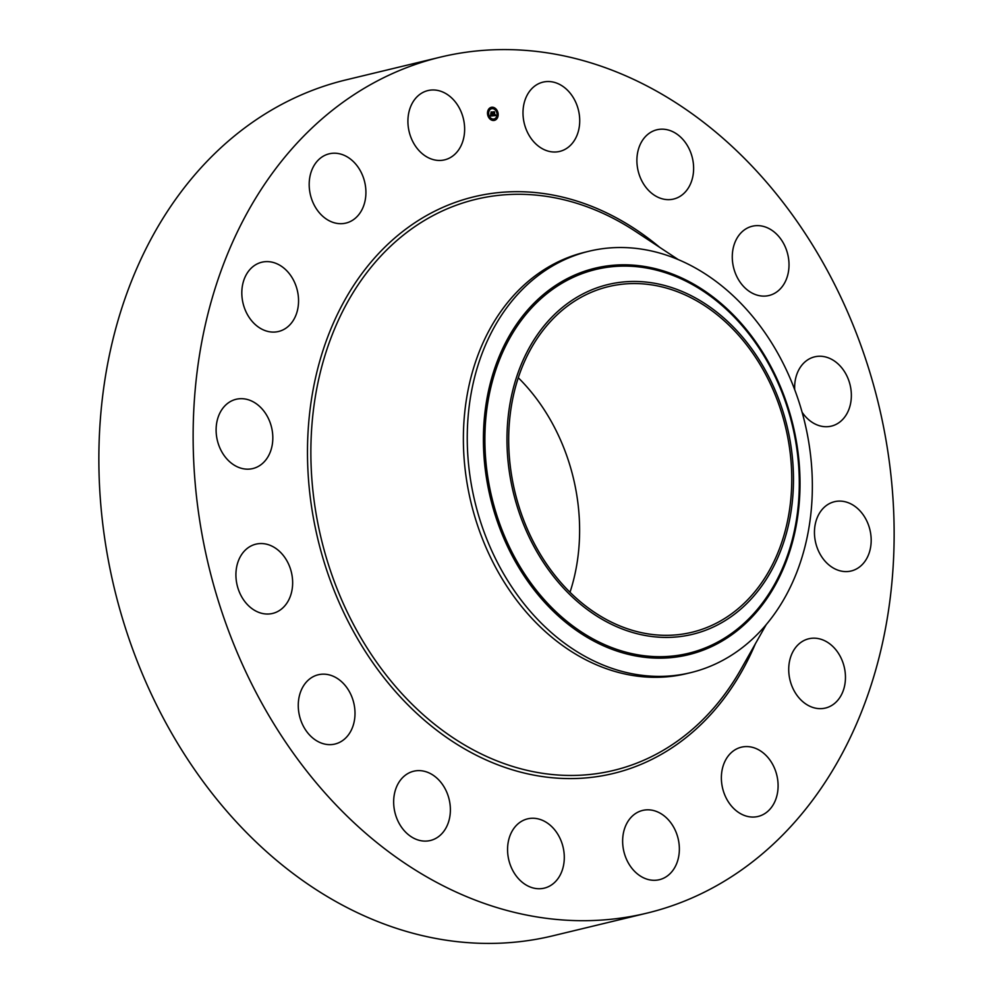 <?xml version="1.0" encoding="UTF-8"?>
<svg xmlns="http://www.w3.org/2000/svg" width="993" height="993" viewBox="0 0 993 993"><rect width="100%" height="100%" fill="white"/><g stroke="black" fill="none" stroke-linecap="round" stroke-linejoin="round"><path stroke-width="1.49" d="M526.824 95.775A35.624 27.878 -103.6 0 1 543.01 82.134A35.624 27.878 -103.6 0 1 573.557 98.059A35.624 27.878 -103.6 0 1 575.89 137.766A35.624 27.878 -103.6 0 1 559.704 151.408A35.624 27.878 -103.6 0 1 529.157 135.482A35.624 27.878 -103.6 0 1 526.824 95.775M646.84 913.15L552.555 935.878A440.284 344.571 -103.6 0 1 273.447 857.716A440.284 344.571 -103.6 0 1 101.112 410.332A440.284 344.571 -103.6 0 1 346.16 79.85L440.445 57.122A440.284 344.571 -103.6 0 1 719.553 135.284A440.284 344.571 -103.6 0 1 891.888 582.668A440.284 344.571 -103.6 0 1 646.84 913.15A440.284 344.571 -103.6 0 1 367.72 834.989A440.284 344.571 -103.6 0 1 195.385 387.605A440.284 344.571 -103.6 0 1 440.445 57.122M690.607 672.671L686.734 673.602A216.759 169.629 -103.6 0 1 549.328 635.123A216.759 169.629 -103.6 0 1 464.488 414.875A216.759 169.629 -103.6 0 1 585.125 252.172L588.998 251.229A216.759 169.629 -103.6 0 1 726.404 289.72A216.759 169.629 -103.6 0 1 812.299 491.473A216.759 169.629 -103.6 0 1 718.597 662.492A216.759 169.629 -103.6 0 1 690.607 672.671A216.759 169.629 -103.6 0 1 553.2 634.179A216.759 169.629 -103.6 0 1 467.306 432.427A216.759 169.629 -103.6 0 1 561.008 261.407A216.759 169.629 -103.6 0 1 588.998 251.229M584.815 292.96A179.932 140.807 -103.6 0 1 777.656 396.418A179.932 140.807 -103.6 0 1 715.63 625.913A179.932 140.807 -103.6 0 1 522.79 522.455A179.932 140.807 -103.6 0 1 584.815 292.96M579.18 600.715A177.797 139.144 -103.6 0 1 509.595 420.051A177.797 139.144 -103.6 0 1 608.548 286.605A177.797 139.144 -103.6 0 1 721.253 318.157A177.797 139.144 -103.6 0 1 790.85 498.821A177.797 139.144 -103.6 0 1 691.885 632.28A177.797 139.144 -103.6 0 1 579.18 600.715M518.284 377.75A177.797 139.144 -103.6 0 1 570.007 592.262M439.241 836.094A35.624 27.878 -103.6 0 1 430.366 840.5A35.624 27.878 -103.6 0 1 396.803 818.381A35.624 27.878 -103.6 0 1 404.809 775.632A35.624 27.878 -103.6 0 1 413.671 771.226A35.624 27.878 -103.6 0 1 447.235 793.345A35.624 27.878 -103.6 0 1 439.241 836.094M753.364 226.007A35.624 27.878 -103.6 0 1 787.908 255.015A35.624 27.878 -103.6 0 1 768.992 295.504A35.624 27.878 -103.6 0 1 767.924 295.74A35.624 27.878 -103.6 0 1 733.38 266.732A35.624 27.878 -103.6 0 1 752.297 226.23A35.624 27.878 -103.6 0 1 753.364 226.007M333.921 744.266A35.624 27.878 -103.6 0 1 299.365 715.245A35.624 27.878 -103.6 0 1 318.281 674.756A35.624 27.878 -103.6 0 1 319.349 674.532A35.624 27.878 -103.6 0 1 353.905 703.54A35.624 27.878 -103.6 0 1 334.989 744.03A35.624 27.878 -103.6 0 1 333.921 744.266M794.685 389.579A35.624 27.878 -103.6 0 1 814.645 356.847A35.624 27.878 -103.6 0 1 826.759 357.294A35.624 27.878 -103.6 0 1 851.262 392.52A35.624 27.878 -103.6 0 1 831.352 426.121A35.624 27.878 -103.6 0 1 819.237 425.674A35.624 27.878 -103.6 0 1 802.133 412.294M260.526 612.979A35.624 27.878 -103.6 0 1 236.011 577.752A35.624 27.878 -103.6 0 1 255.933 544.152A35.624 27.878 -103.6 0 1 268.048 544.598A35.624 27.878 -103.6 0 1 292.55 579.825A35.624 27.878 -103.6 0 1 272.641 613.426A35.624 27.878 -103.6 0 1 260.526 612.979M857.058 508.031A35.624 27.878 -103.6 0 1 870.998 544.238A35.624 27.878 -103.6 0 1 851.162 570.987A35.624 27.878 -103.6 0 1 828.584 564.657A35.624 27.878 -103.6 0 1 814.632 528.45A35.624 27.878 -103.6 0 1 834.468 501.713A35.624 27.878 -103.6 0 1 857.058 508.031M230.227 462.229A35.624 27.878 -103.6 0 1 216.288 426.034A35.624 27.878 -103.6 0 1 236.111 399.285A35.624 27.878 -103.6 0 1 258.701 405.616A35.624 27.878 -103.6 0 1 272.641 441.811A35.624 27.878 -103.6 0 1 252.818 468.559A35.624 27.878 -103.6 0 1 230.227 462.229M839.631 655.293A35.624 27.878 -103.6 0 1 825.444 708.046A35.624 27.878 -103.6 0 1 794.549 691.538A35.624 27.878 -103.6 0 1 808.736 638.784A35.624 27.878 -103.6 0 1 839.631 655.293M247.654 314.98A35.624 27.878 -103.6 0 1 261.842 262.214A35.624 27.878 -103.6 0 1 292.724 278.735A35.624 27.878 -103.6 0 1 278.536 331.488A35.624 27.878 -103.6 0 1 247.654 314.98M777.147 776.65A35.624 27.878 -103.6 0 1 758.081 816.457A35.624 27.878 -103.6 0 1 722.321 786.99A35.624 27.878 -103.6 0 1 741.386 747.183A35.624 27.878 -103.6 0 1 777.147 776.65M310.139 193.623A35.624 27.878 -103.6 0 1 329.192 153.816A35.624 27.878 -103.6 0 1 364.965 183.283A35.624 27.878 -103.6 0 1 345.899 223.09A35.624 27.878 -103.6 0 1 310.139 193.623M679.113 853.62A35.624 27.878 -103.6 0 1 659.352 879.699A35.624 27.878 -103.6 0 1 622.884 836.491A35.624 27.878 -103.6 0 1 642.657 810.425A35.624 27.878 -103.6 0 1 679.113 853.62M408.16 116.653A35.624 27.878 -103.6 0 1 427.933 90.574A35.624 27.878 -103.6 0 1 464.389 133.77A35.624 27.878 -103.6 0 1 444.628 159.848A35.624 27.878 -103.6 0 1 408.16 116.653M560.462 874.498A35.624 27.878 -103.6 0 1 544.276 888.139A35.624 27.878 -103.6 0 1 513.729 872.214A35.624 27.878 -103.6 0 1 511.395 832.506A35.624 27.878 -103.6 0 1 527.568 818.865A35.624 27.878 -103.6 0 1 558.128 834.79A35.624 27.878 -103.6 0 1 560.462 874.498M648.044 134.179A35.624 27.878 -103.6 0 1 656.907 129.773A35.624 27.878 -103.6 0 1 690.47 151.879A35.624 27.878 -103.6 0 1 682.476 194.64A35.624 27.878 -103.6 0 1 673.614 199.047A35.624 27.878 -103.6 0 1 640.038 176.928A35.624 27.878 -103.6 0 1 648.044 134.179M487.575 114.245A6.703 5.25 -103.6 0 1 491.274 107.331A6.703 5.25 -103.6 0 1 498.101 113.475A6.703 5.25 -103.6 0 1 494.415 120.376A6.703 5.25 -103.6 0 1 487.575 114.245M488.693 114.158A5.288 4.133 -103.6 0 1 491.609 108.721A5.288 4.133 -103.6 0 1 496.984 113.55A5.288 4.133 -103.6 0 1 494.08 118.986A5.288 4.133 -103.6 0 1 488.693 114.158M493.124 115.796L493.322 114.94L494.216 115.498L493.496 112.06L494.551 111.986L494.7 115.436L495.408 114.729L495.867 115.61L493.124 115.796M492.962 115.61L493.161 114.791L493.049 115.585M493.533 115.188L493.186 111.837L494.427 111.824L493.322 111.911L493.509 115.2M490.517 116.032L490.765 115.126L492.094 115.672L491.907 114.319L491.932 115.523L490.939 115.3L491.87 115.449L490.902 113.661L491.883 114.071L491.336 112.259L492.466 112.172L492.9 115.858L490.517 116.032M490.368 115.759L490.604 114.952L490.468 115.722M490.716 113.537L490.952 114.816L490.716 113.537M491.647 113.847L490.989 111.998L492.391 111.973L491.125 112.072L491.212 113.91M493.335 119.805L493.968 119.756L493.335 119.805M487.824 114.22L488.457 114.183L487.824 114.22M489.772 118.304L490.405 118.266L489.772 118.304M491.709 107.964L492.354 107.914L491.709 107.964M488.63 109.938L489.264 109.888L488.63 109.938M497.865 113.487L497.22 113.537L497.865 113.487M497.059 117.77L496.426 117.819L497.059 117.77M495.917 109.404L495.271 109.453L495.917 109.404M492.739 113.972L492.615 115.871M492.305 113.823L492.218 112.234L491.374 112.296M490.952 114.009L491.883 114.071M490.964 115.449L492.094 115.672M493.546 112.097L494.303 112.035L494.427 115.287M494.365 111.75L493.223 111.874M491.014 112.048L492.106 111.998M494.291 120.401A6.703 5.25 76.4 0 0 497.865 113.599M497.828 113.376A6.703 5.25 76.4 0 0 491.15 107.368M491.485 108.746A5.288 4.133 76.4 0 0 491.361 108.783A5.288 4.133 76.4 0 0 488.432 114.071M488.457 114.282A5.288 4.133 76.4 0 0 493.831 119.048A5.288 4.133 76.4 0 0 493.955 119.023M493.447 119.445L493.62 120.165M489.884 117.956L490.058 118.676M491.82 107.604L491.994 108.324M488.73 109.578L488.904 110.31M496.525 117.459L496.699 118.192M495.383 109.093L495.557 109.813M766.236 624.585L741.001 669.183A293.742 229.892 -103.6 0 1 427.35 718.287A293.742 229.892 -103.6 0 1 335.398 326.97A293.742 229.892 -103.6 0 1 635.446 231.369L678.231 259.57M755.375 643.774A296.634 232.151 -103.6 0 1 425.116 720.844A296.634 232.151 -103.6 0 1 338.712 311.665A296.634 232.151 -103.6 0 1 659.824 247.443M713.992 645.45A198.836 155.603 -103.6 0 1 500.894 531.118A198.836 155.603 -103.6 0 1 569.436 277.519A198.836 155.603 76.4 0 1 782.534 391.85A198.836 155.603 76.4 0 1 713.992 645.45M570.317 278.723A197.433 154.511 -103.6 0 1 781.925 392.247A197.433 154.511 -103.6 0 1 713.855 644.072A197.433 154.511 -103.6 0 1 502.247 530.547A197.433 154.511 -103.6 0 1 570.317 278.723"/></g></svg>
